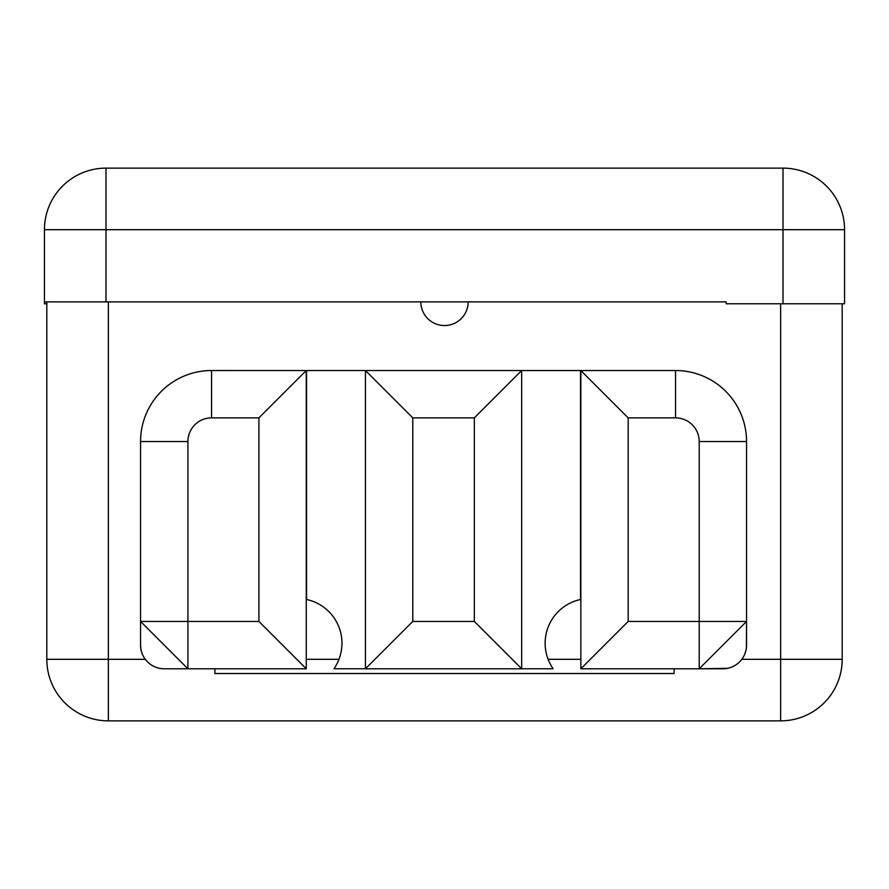 <?xml version="1.0" encoding="UTF-8"?>
<svg xmlns="http://www.w3.org/2000/svg" width="889" height="889" viewBox="0 0 889 889"><rect width="100%" height="100%" fill="white"/><g stroke="black" fill="none" stroke-linecap="round" stroke-linejoin="round"><path stroke-width="1.33" d="M726.191 301.882L726.191 303.771L844.55 303.771L844.55 229.684L783.009 229.684L783.009 168.132A61.541 61.541 0 0 1 844.55 229.684A61.541 61.541 0 0 0 783.009 168.132L105.991 168.132L105.991 229.684L44.45 229.684A61.541 61.541 0 0 1 105.991 168.132L783.009 168.132L783.009 229.684L844.55 229.684L844.55 303.771L783.009 303.771L783.009 229.684L105.991 229.684L105.991 168.132A61.541 61.541 0 0 0 44.45 229.684L44.45 301.882L44.45 229.684L105.991 229.684L105.991 301.882L726.191 301.882L726.191 303.771L783.009 303.771L783.009 229.684L105.991 229.684L105.991 301.882L44.45 301.882L44.45 303.771L44.45 301.882L468.17 301.882A23.67 23.67 0 0 1 444.5 325.552A23.67 23.67 0 0 1 420.83 301.882A23.67 23.67 0 0 0 444.5 325.552A23.67 23.67 0 0 0 468.17 301.882M580.85 659.316L548.124 659.316L580.85 659.316M338.976 659.316L306.261 659.316L338.976 659.316M44.45 303.771L46.817 303.771L44.45 303.771M553.136 668.772A44.739 44.739 0 0 1 580.55 599.486L580.55 370.546L521.665 370.546L675.54 370.535L675.54 417.874L628.19 417.874L628.19 621.444L699.21 621.444L699.21 441.544A23.67 23.67 0 0 0 675.54 417.874L628.19 417.874L580.85 370.535L628.19 417.874L628.19 621.444L699.21 621.444L699.21 668.784L580.85 668.784L580.85 370.535L580.55 599.486A44.739 44.739 0 0 0 553.136 668.772L521.665 668.772L553.136 668.772M306.261 370.535L521.665 370.535L521.665 668.784L365.435 668.784L365.435 370.535L412.785 417.874L412.785 621.444L474.326 621.444L521.665 668.784L474.326 621.444L474.326 417.874L412.785 417.874L365.435 370.535L521.665 370.535L474.326 417.874L521.665 370.535L521.665 668.784L365.435 668.784L412.785 621.444L365.435 668.784L365.435 370.535L306.261 370.535L306.261 668.784L164.232 668.784A23.67 23.67 0 0 1 140.562 645.114L140.562 441.544L187.901 441.544L187.901 621.444L140.562 621.444L140.562 441.544A71.02 71.02 0 0 1 211.571 370.524A71.02 71.02 0 0 0 140.562 441.544L187.901 441.544L187.901 621.444L258.91 621.444L306.261 668.784L258.91 621.444L258.91 417.874L211.571 417.874L211.571 370.524L306.261 370.535L258.91 417.874L306.261 370.535L306.261 668.784M306.261 599.419A44.739 44.739 0 0 1 306.561 599.486L306.561 370.546L306.561 599.486A44.739 44.739 0 0 0 306.261 599.419M333.964 668.772A44.739 44.739 0 0 0 306.561 599.486A44.739 44.739 0 0 1 333.964 668.772L365.435 668.772L333.964 668.772M780.642 720.868L108.358 720.868L108.358 659.316L46.817 659.316L46.817 301.882L46.817 659.316A61.541 61.541 0 0 0 108.358 720.868A61.541 61.541 0 0 1 46.817 659.316L145.296 659.316L108.358 659.316L108.358 720.868L780.642 720.868A61.541 61.541 0 0 0 842.183 659.316L780.642 659.316L780.642 303.771L780.642 720.868L780.642 659.316L842.183 659.316A61.541 61.541 0 0 1 780.642 720.868M108.358 301.882L108.358 659.316L108.358 301.882M842.183 303.771L842.183 659.316L842.183 303.771M741.815 659.316L780.642 659.316L741.815 659.316M214.882 668.784L214.882 673.518L674.118 673.518L674.118 668.784L674.118 673.518L214.882 673.518L214.882 668.784M65.753 301.882C65.753 332.286 65.753 332.286 65.753 301.882M187.901 668.784L140.562 621.444L140.562 645.114A23.67 23.67 0 0 0 164.232 668.784L187.901 668.784L187.901 621.444L187.901 668.784L140.562 621.444L258.91 621.444L258.91 417.874L211.571 417.874A23.67 23.67 0 0 0 187.901 441.544A23.67 23.67 0 0 1 211.571 417.874L211.571 370.524M675.54 370.524L675.54 417.874A23.67 23.67 0 0 1 699.21 441.544L746.549 441.544A71.02 71.02 0 0 0 675.54 370.524A71.02 71.02 0 0 1 746.549 441.544L746.549 621.444L699.21 621.444L699.21 441.544L746.549 441.544L746.549 621.444L699.21 668.784L722.879 668.784A23.67 23.67 0 0 0 746.549 645.114A23.67 23.67 0 0 1 722.879 668.784A23.67 23.67 0 0 0 746.549 645.114L746.549 621.444L746.427 647.47M141.007 649.737L140.562 645.114A23.67 23.67 0 0 0 164.232 668.784L161.876 668.672M580.85 668.784L628.19 621.444L580.85 668.784L580.85 370.535M699.21 668.784L699.21 621.444L746.549 621.444L699.21 668.784L727.491 668.339M474.326 621.444L474.326 417.874L412.785 417.874L412.785 621.444L474.326 621.444M141.473 651.637L142.362 654.171M155.153 666.983L159.064 668.217M729.391 667.872L731.936 666.983M744.738 654.193L745.982 650.281"/></g></svg>
